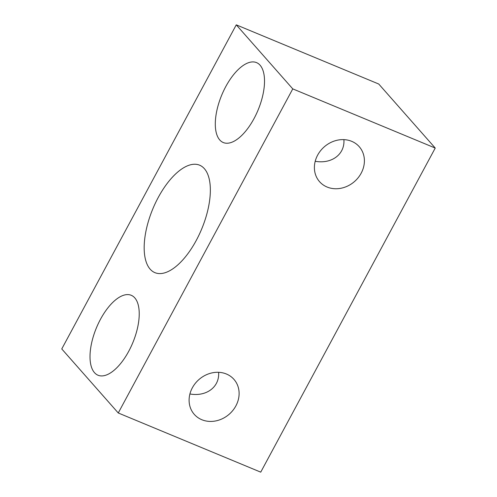 <?xml version="1.0" encoding="UTF-8"?>
<svg xmlns="http://www.w3.org/2000/svg" width="497" height="497" viewBox="0 0 497 497"><rect width="100%" height="100%" fill="white"/><g stroke="black" fill="none" stroke-linecap="round" stroke-linejoin="round"><path stroke-width="0.75" d="M351.696 141.328A26.453 23.011 138.6 0 0 320.522 150.765A26.453 23.011 138.6 0 0 319.559 181.678A26.453 23.011 138.6 0 0 354.616 181.436A26.453 23.011 138.6 0 0 359.225 146.677A26.453 23.011 138.6 0 0 351.696 141.328M343.899 139.626C345.024 154.232 331.754 164.252 315.204 161.283M226.408 374.011A26.453 23.011 138.6 0 0 195.234 383.442A26.453 23.011 138.6 0 0 194.271 414.361A26.453 23.011 138.6 0 0 229.328 414.119A26.453 23.011 138.6 0 0 233.944 379.36A26.453 23.011 138.6 0 0 226.408 374.011M218.612 372.309C219.736 386.914 206.466 396.935 189.916 393.966M292.77 88.888L118.261 412.982L61.765 348.944L236.268 24.85L292.77 88.888L435.235 148.056L260.732 472.15L118.261 412.982M435.235 148.056L378.739 84.018L236.268 24.85M204.335 168.638A58.192 26.422 112.6 0 1 199.092 234.839A58.192 26.422 112.6 0 1 154.946 272.66A58.192 26.422 112.6 0 1 152.865 208.783A58.192 26.422 112.6 0 1 199.583 165.172A58.192 26.422 112.6 0 1 204.335 168.638M219.773 139.974A43.282 19.65 -67.4 0 0 223.308 142.552A43.282 19.65 -67.4 0 0 258.055 110.11A43.282 19.65 -67.4 0 0 256.508 62.603A43.282 19.65 -67.4 0 0 223.675 90.734A43.282 19.65 -67.4 0 0 219.773 139.974M94.486 372.651A43.282 19.65 -67.4 0 0 98.021 375.235A43.282 19.65 -67.4 0 0 132.767 342.793A43.282 19.65 -67.4 0 0 131.22 295.286A43.282 19.65 -67.4 0 0 98.387 323.417A43.282 19.65 -67.4 0 0 94.486 372.651"/></g></svg>
